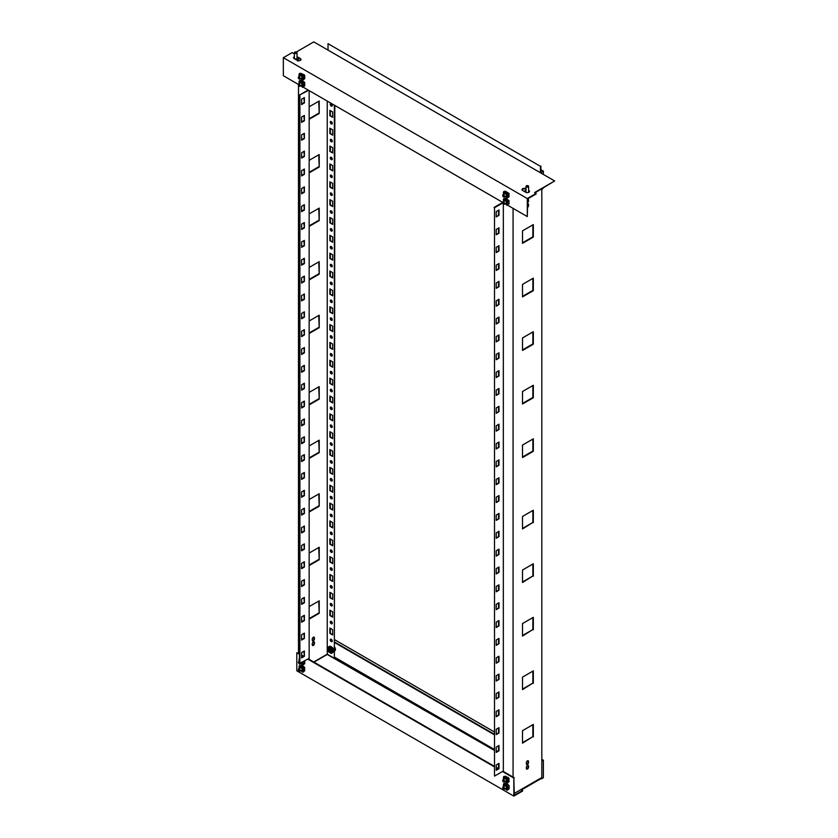 <?xml version="1.0" encoding="UTF-8"?>
<svg xmlns="http://www.w3.org/2000/svg" width="838" height="838" viewBox="0 0 838 838"><rect width="100%" height="100%" fill="white"/><g stroke="black" fill="none" stroke-linecap="round" stroke-linejoin="round"><path stroke-width="1.26" d="M298.894 85.916A1.089 0.629 -120 0 0 299.114 84.292A1.089 0.629 -120 0 0 298.894 85.916M298.349 84.659A1.309 0.754 60 0 1 298.338 84.565A1.309 0.754 60 0 1 298.611 83.968A1.309 0.754 60 0 1 299.92 84.722A1.309 0.754 60 0 1 299.92 86.23A1.309 0.754 60 0 1 299.271 86.167A1.309 0.754 60 0 1 299.187 86.115M298.611 83.968L300.475 82.889A1.309 0.754 60 0 1 301.02 82.899M302.047 84.68A1.309 0.754 60 0 1 301.785 85.162L299.92 86.23M303.052 82.648L302.748 83.182L301.816 82.648L303.911 82.155L302.748 83.308M304.142 82.91L300.737 80.595M304.372 102.948L301.586 104.561L301.586 99.198L304.372 97.596L304.372 102.948L303.901 97.857M301.586 104.017L303.901 102.686M304.372 120.798L301.586 122.411L301.586 117.048L304.372 115.445L304.372 120.798L303.901 115.717M301.586 121.877L303.901 120.536M304.372 138.647L301.586 140.26L301.586 134.908L304.372 133.294L304.372 138.647L303.901 133.567M301.586 139.726L303.901 138.385M304.372 156.507L301.586 158.11L301.586 152.757L304.372 151.144L304.372 156.507L303.901 151.416M301.586 157.575L303.901 156.235M304.372 174.356L301.586 175.959L301.586 170.606L304.372 168.993L304.372 174.356L303.901 169.266M301.586 175.425L303.901 174.084M304.372 192.206L301.586 193.808L301.586 188.456L304.372 186.853L304.372 192.206L303.901 187.115M301.586 193.274L303.901 191.933M304.372 210.055L301.586 211.658L301.586 206.305L304.372 204.702L304.372 210.055L303.901 204.964M301.586 211.124L303.901 209.783M304.372 227.905L301.586 229.518L301.586 224.155L304.372 222.552L304.372 227.905L303.901 222.814M301.586 228.973L303.901 227.643M304.372 245.754L301.586 247.367L301.586 242.004L304.372 240.401L304.372 245.754L303.901 240.674M301.586 246.833L303.901 245.492M304.372 263.603L301.586 265.217L301.586 259.864L304.372 258.251L304.372 263.603L303.901 258.523M301.586 264.682L303.901 263.342M304.372 281.463L301.586 283.066L301.586 277.713L304.372 276.1L304.372 281.463L303.901 276.372M301.586 282.532L303.901 281.191M304.372 299.313L301.586 300.915L301.586 295.563L304.372 293.96L304.372 299.313L303.901 294.222M301.586 300.381L303.901 299.04M304.372 317.162L301.586 318.765L301.586 313.412L304.372 311.809L304.372 317.162L303.901 312.071M301.586 318.231L303.901 316.89M304.372 335.011L301.586 336.614L301.586 331.261L304.372 329.659L304.372 335.011L303.901 329.921M301.586 336.08L303.901 334.739M304.372 352.861L301.586 354.474L301.586 349.111L304.372 347.508L304.372 352.861L303.901 347.78M301.586 353.929L303.901 352.599M304.372 370.71L301.586 372.323L301.586 366.96L304.372 365.358L304.372 370.71L303.901 365.63M301.586 371.789L303.901 370.448M304.372 656.332L301.586 657.935L301.586 652.582L304.372 650.969L304.372 656.332L303.901 651.241M301.586 657.401L303.901 656.06M304.372 638.483L301.586 640.085L301.586 634.733L304.372 633.119L304.372 638.483L303.901 633.392M301.586 639.551L303.901 638.21M304.372 620.623L301.586 622.236L301.586 616.883L304.372 615.27L304.372 620.623L303.901 615.542M301.586 621.702L303.901 620.361M304.372 602.773L301.586 604.387L301.586 599.023L304.372 597.421L304.372 602.773L303.901 597.693M301.586 603.842L303.901 602.512M304.372 584.924L301.586 586.527L301.586 581.174L304.372 579.571L304.372 584.924L303.901 579.833M301.586 585.992L303.901 584.662M304.372 567.075L301.586 568.677L301.586 563.325L304.372 561.722L304.372 567.075L303.901 561.984M301.586 568.143L303.901 566.802M304.372 549.225L301.586 550.828L301.586 545.475L304.372 543.872L304.372 549.225L303.901 544.134M301.586 550.294L303.901 548.953M304.372 531.376L301.586 532.978L301.586 527.626L304.372 526.013L304.372 531.376L303.901 526.285M301.586 532.444L303.901 531.103M304.372 513.526L301.586 515.129L301.586 509.776L304.372 508.163L304.372 513.526L303.901 508.436M301.586 514.595L303.901 513.254M304.372 495.667L301.586 497.28L301.586 491.916L304.372 490.314L304.372 495.667L303.901 490.586M301.586 496.745L303.901 495.405M304.372 477.817L301.586 479.43L301.586 474.067L304.372 472.464L304.372 477.817L303.901 472.737M301.586 478.886L303.901 477.555M304.372 459.968L301.586 461.57L301.586 456.218L304.372 454.615L304.372 459.968L303.901 454.877M301.586 461.036L303.901 459.706M304.372 442.118L301.586 443.721L301.586 438.368L304.372 436.766L304.372 442.118L303.901 437.027M301.586 443.187L303.901 441.846M304.372 424.269L301.586 425.872L301.586 420.519L304.372 418.916L304.372 424.269L303.901 419.178M301.586 425.337L303.901 423.997M304.372 406.42L301.586 408.022L301.586 402.669L304.372 401.056L304.372 406.42L303.901 401.329M301.586 407.488L303.901 406.147M304.372 388.56L301.586 390.173L301.586 384.82L304.372 383.207L304.372 388.56L303.901 383.479M301.586 389.639L303.901 388.298M308.625 90.315L299.417 95.092L299.417 663.466L309.159 658.385L309.159 90.63M299.889 95.364L299.889 663.738M308.154 90.054L299.417 95.092M309.159 119.279L319.215 113.486L319.215 100.989L309.159 106.793M319.215 113.486L318.744 101.251M309.159 118.745L318.744 113.214M309.159 172.838L319.215 167.034L319.215 154.538L309.159 160.341M319.215 167.034L318.744 154.81M309.159 172.303L318.744 166.762M309.159 226.386L319.215 220.583L319.215 208.096L309.159 213.889M319.215 220.583L318.744 208.358M309.159 225.851L318.744 220.321M309.159 279.944L319.215 274.141L319.215 261.645L309.159 267.448M319.215 274.141L318.744 261.917M309.159 279.41L318.744 273.869M309.159 333.493L319.215 327.689L319.215 315.193L309.159 320.996M319.215 327.689L318.744 315.465M309.159 332.958L318.744 327.428M309.159 619.114L319.215 613.311L318.744 601.076M309.159 618.57L318.744 613.039M319.215 613.311L319.215 600.815L309.159 606.618M309.159 565.556L319.215 559.753L318.744 547.528M309.159 565.022L318.744 559.491M319.215 559.753L319.215 547.256L309.159 553.059M309.159 512.008L319.215 506.204L318.744 493.98M309.159 511.473L318.744 505.932M319.215 506.204L319.215 493.708L309.159 499.511M309.159 458.449L319.215 452.646L318.744 440.421M309.159 457.915L318.744 452.384M319.215 452.646L319.215 440.149L309.159 445.952M309.159 404.901L319.215 399.098L318.744 386.873M309.159 404.366L318.744 398.825M319.215 399.098L319.215 386.601L309.159 392.404M314.418 638.923A1.529 0.88 -60 0 1 313.747 640.462A1.529 0.88 -60 0 1 312.574 640.871A1.529 0.88 -60 0 1 312.249 640.169L312.249 639.101A1.529 0.88 -60 0 1 312.92 637.561A1.529 0.88 -60 0 1 314.103 637.152A1.529 0.88 -60 0 1 314.418 637.854L314.418 638.923L313.957 638.661A1.529 0.88 -60 0 1 312.375 640.682M313.831 637.079A1.529 0.88 -60 0 1 313.957 637.582L313.957 638.661M314.418 643.563A1.529 0.88 -60 0 1 313.747 645.103A1.529 0.88 -60 0 1 312.574 645.511A1.529 0.88 -60 0 1 312.249 644.82L312.249 643.741A1.529 0.88 -60 0 1 312.92 642.201A1.529 0.88 -60 0 1 314.103 641.793A1.529 0.88 -60 0 1 314.418 642.495L314.418 643.563L313.957 643.301A1.529 0.88 -60 0 1 312.375 645.323M313.831 641.719A1.529 0.88 -60 0 1 313.957 642.222L313.957 643.301M330.832 103.619A1.425 0.817 -120 0 0 331.02 105.054A1.425 0.817 -120 0 0 332.173 105.944M331.272 103.755A1.425 0.817 -120 0 0 330.56 103.682A1.425 0.817 -120 0 0 330.56 105.326A1.425 0.817 -120 0 0 331.984 106.143A1.425 0.817 -120 0 0 332.194 105.001A1.425 0.817 -120 0 0 331.272 103.755M329.879 133.567L332.665 135.169L332.665 129.817L329.879 128.214L329.879 133.567L332.665 134.635M330.34 128.476L330.34 133.294M330.832 139.318A1.425 0.817 -120 0 0 331.02 140.763A1.425 0.817 -120 0 0 332.173 141.643M331.272 139.454A1.425 0.817 -120 0 0 330.56 139.38A1.425 0.817 -120 0 0 330.56 141.025A1.425 0.817 -120 0 0 331.984 141.842A1.425 0.817 -120 0 0 332.194 140.711A1.425 0.817 -120 0 0 331.272 139.454M329.879 169.266L332.665 170.868L332.665 165.515L329.879 163.913L329.879 169.266L332.665 170.334M330.34 164.175L330.34 169.004M330.832 175.016A1.425 0.817 -120 0 0 331.02 176.462A1.425 0.817 -120 0 0 332.173 177.342M331.272 175.152A1.425 0.817 -120 0 0 330.56 175.09A1.425 0.817 -120 0 0 330.56 176.724A1.425 0.817 -120 0 0 331.984 177.551A1.425 0.817 -120 0 0 332.194 176.409A1.425 0.817 -120 0 0 331.272 175.152M329.879 204.964L332.665 206.577L332.665 201.214L329.879 199.612L329.879 204.964L332.665 206.043M330.34 199.884L330.34 204.702M330.832 210.726A1.425 0.817 -120 0 0 331.02 212.161A1.425 0.817 -120 0 0 332.173 213.051M331.272 210.862A1.425 0.817 -120 0 0 330.56 210.788A1.425 0.817 -120 0 0 330.56 212.433A1.425 0.817 -120 0 0 331.984 213.25A1.425 0.817 -120 0 0 332.194 212.108A1.425 0.817 -120 0 0 331.272 210.862M329.879 240.674L332.665 242.276L332.665 236.924L329.879 235.31L329.879 240.674L332.665 241.742M330.34 235.583L330.34 240.401M330.832 246.424A1.425 0.817 -120 0 0 331.02 247.859A1.425 0.817 -120 0 0 332.173 248.75M331.272 246.561A1.425 0.817 -120 0 0 330.56 246.487A1.425 0.817 -120 0 0 330.56 248.132A1.425 0.817 -120 0 0 331.984 248.949A1.425 0.817 -120 0 0 332.194 247.818A1.425 0.817 -120 0 0 331.272 246.561M329.879 276.372L332.665 277.975L332.665 272.622L329.879 271.02L329.879 276.372L332.665 277.441M330.34 271.282L330.34 276.1M330.832 282.123A1.425 0.817 -120 0 0 331.02 283.569A1.425 0.817 -120 0 0 332.173 284.449M331.272 282.259A1.425 0.817 -120 0 0 330.56 282.197A1.425 0.817 -120 0 0 330.56 283.831A1.425 0.817 -120 0 0 331.984 284.658A1.425 0.817 -120 0 0 332.194 283.516A1.425 0.817 -120 0 0 331.272 282.259M329.879 312.071L332.665 313.684L332.665 308.321L329.879 306.718L329.879 312.071L332.665 313.14M330.34 306.991L330.34 311.809M330.832 317.832A1.425 0.817 -120 0 0 331.02 319.268A1.425 0.817 -120 0 0 332.173 320.158M331.272 317.969A1.425 0.817 -120 0 0 330.56 317.895A1.425 0.817 -120 0 0 330.56 319.54A1.425 0.817 -120 0 0 331.984 320.357A1.425 0.817 -120 0 0 332.194 319.215A1.425 0.817 -120 0 0 331.272 317.969M329.879 347.78L332.665 349.383L332.665 344.03L329.879 342.417L329.879 347.78L332.665 348.849M330.34 342.69L330.34 347.508M329.879 633.392L332.665 634.995L332.665 629.642L329.879 628.039L329.879 633.392L332.665 634.46M330.34 628.301L330.34 633.119M330.832 621.293A1.425 0.817 -120 0 0 331.733 623.482A1.425 0.817 -120 0 0 332.173 623.619M331.272 621.429A1.425 0.817 -120 0 0 330.56 621.356A1.425 0.817 -120 0 0 330.56 623.001A1.425 0.817 -120 0 0 331.984 623.818A1.425 0.817 -120 0 0 332.194 622.686A1.425 0.817 -120 0 0 331.272 621.429M329.879 597.693L332.665 599.296L332.665 593.943L329.879 592.33L329.879 597.693L332.665 598.761M330.34 592.602L330.34 597.421M330.832 585.594A1.425 0.817 -120 0 0 331.733 587.784A1.425 0.817 -120 0 0 332.173 587.92M331.272 585.731A1.425 0.817 -120 0 0 330.56 585.657A1.425 0.817 -120 0 0 330.56 587.302A1.425 0.817 -120 0 0 331.984 588.119A1.425 0.817 -120 0 0 332.194 586.977A1.425 0.817 -120 0 0 331.272 585.731M329.879 561.984L332.665 563.597L332.665 558.234L329.879 556.631L329.879 561.984L332.665 563.063M330.34 556.903L330.34 561.722M330.832 549.885A1.425 0.817 -120 0 0 331.733 552.085A1.425 0.817 -120 0 0 332.173 552.221M331.272 550.032A1.425 0.817 -120 0 0 330.56 549.958A1.425 0.817 -120 0 0 330.56 551.593A1.425 0.817 -120 0 0 331.984 552.42A1.425 0.817 -120 0 0 332.194 551.278A1.425 0.817 -120 0 0 331.272 550.032M329.879 526.285L332.665 527.888L332.665 522.535L329.879 520.932L329.879 526.285L332.665 527.353M330.34 521.194L330.34 526.013M330.832 514.186A1.425 0.817 -120 0 0 331.733 516.376A1.425 0.817 -120 0 0 332.173 516.512M331.272 514.323A1.425 0.817 -120 0 0 330.56 514.26A1.425 0.817 -120 0 0 330.56 515.894A1.425 0.817 -120 0 0 331.984 516.711A1.425 0.817 -120 0 0 332.194 515.58A1.425 0.817 -120 0 0 331.272 514.323M329.879 490.586L332.665 492.189L332.665 486.836L329.879 485.223L329.879 490.586L332.665 491.655M330.34 485.495L330.34 490.314M330.832 478.488A1.425 0.817 -120 0 0 331.733 480.677A1.425 0.817 -120 0 0 332.173 480.813M331.272 478.624A1.425 0.817 -120 0 0 330.56 478.55A1.425 0.817 -120 0 0 330.56 480.195A1.425 0.817 -120 0 0 331.984 481.012A1.425 0.817 -120 0 0 332.194 479.87A1.425 0.817 -120 0 0 331.272 478.624M329.879 454.877L332.665 456.49L332.665 451.137L329.879 449.524L329.879 454.877L332.665 455.956M330.34 449.797L330.34 454.615M330.832 442.789A1.425 0.817 -120 0 0 331.733 444.978A1.425 0.817 -120 0 0 332.173 445.114M331.272 442.925A1.425 0.817 -120 0 0 330.56 442.852A1.425 0.817 -120 0 0 330.56 444.496A1.425 0.817 -120 0 0 331.984 445.313A1.425 0.817 -120 0 0 332.194 444.171A1.425 0.817 -120 0 0 331.272 442.925M329.879 419.178L332.665 420.791L332.665 415.428L329.879 413.825L329.879 419.178L332.665 420.247M330.34 414.087L330.34 418.916M330.832 407.079A1.425 0.817 -120 0 0 331.733 409.269A1.425 0.817 -120 0 0 332.173 409.405M331.272 407.216A1.425 0.817 -120 0 0 330.56 407.153A1.425 0.817 -120 0 0 330.56 408.787A1.425 0.817 -120 0 0 331.984 409.614A1.425 0.817 -120 0 0 332.194 408.473A1.425 0.817 -120 0 0 331.272 407.216M329.879 383.479L332.665 385.082L332.665 379.729L329.879 378.127L329.879 383.479L332.665 384.548M330.34 378.388L330.34 383.207M330.832 371.381A1.425 0.817 -120 0 0 331.733 373.57A1.425 0.817 -120 0 0 332.173 373.706M331.272 371.517A1.425 0.817 -120 0 0 330.56 371.444A1.425 0.817 -120 0 0 330.56 373.088A1.425 0.817 -120 0 0 331.984 373.905A1.425 0.817 -120 0 0 332.194 372.774A1.425 0.817 -120 0 0 331.272 371.517M329.879 365.63L332.665 367.233L332.665 361.88L329.879 360.267L329.879 365.63L332.665 366.698M330.34 360.539L330.34 365.358M330.832 389.23A1.425 0.817 -120 0 0 331.733 391.419A1.425 0.817 -120 0 0 332.173 391.556M331.272 389.366A1.425 0.817 -120 0 0 330.56 389.293A1.425 0.817 -120 0 0 330.56 390.937A1.425 0.817 -120 0 0 331.984 391.755A1.425 0.817 -120 0 0 332.194 390.623A1.425 0.817 -120 0 0 331.272 389.366M329.879 401.329L332.665 402.931L332.665 397.579L329.879 395.976L329.879 401.329L332.665 402.397M330.34 396.238L330.34 401.056M330.832 424.929A1.425 0.817 -120 0 0 331.733 427.118A1.425 0.817 -120 0 0 332.173 427.265M331.272 425.065A1.425 0.817 -120 0 0 330.56 425.002A1.425 0.817 -120 0 0 330.56 426.636A1.425 0.817 -120 0 0 331.984 427.464A1.425 0.817 -120 0 0 332.194 426.322A1.425 0.817 -120 0 0 331.272 425.065M329.879 437.027L332.665 438.641L332.665 433.277L329.879 431.675L329.879 437.027L332.665 438.106M330.34 431.947L330.34 436.766M330.832 460.638A1.425 0.817 -120 0 0 331.733 462.827A1.425 0.817 -120 0 0 332.173 462.964M331.272 460.774A1.425 0.817 -120 0 0 330.56 460.701A1.425 0.817 -120 0 0 330.56 462.346A1.425 0.817 -120 0 0 331.984 463.163A1.425 0.817 -120 0 0 332.194 462.021A1.425 0.817 -120 0 0 331.272 460.774M329.879 472.737L332.665 474.339L332.665 468.987L329.879 467.374L329.879 472.737L332.665 473.805M330.34 467.646L330.34 472.464M330.832 496.337A1.425 0.817 -120 0 0 331.733 498.526A1.425 0.817 -120 0 0 332.173 498.662M331.272 496.473A1.425 0.817 -120 0 0 330.56 496.4A1.425 0.817 -120 0 0 330.56 498.044A1.425 0.817 -120 0 0 331.984 498.861A1.425 0.817 -120 0 0 332.194 497.73A1.425 0.817 -120 0 0 331.272 496.473M329.879 508.436L332.665 510.038L332.665 504.686L329.879 503.083L329.879 508.436L332.665 509.504M330.34 503.345L330.34 508.163M330.832 532.036A1.425 0.817 -120 0 0 331.733 534.225A1.425 0.817 -120 0 0 332.173 534.361M331.272 532.172A1.425 0.817 -120 0 0 330.56 532.109A1.425 0.817 -120 0 0 330.56 533.743A1.425 0.817 -120 0 0 331.984 534.571A1.425 0.817 -120 0 0 332.194 533.429A1.425 0.817 -120 0 0 331.272 532.172M329.879 544.134L332.665 545.748L332.665 540.384L329.879 538.782L329.879 544.134L332.665 545.203M330.34 539.044L330.34 543.872M330.832 567.745A1.425 0.817 -120 0 0 331.733 569.934A1.425 0.817 -120 0 0 332.173 570.07M331.272 567.881A1.425 0.817 -120 0 0 330.56 567.808A1.425 0.817 -120 0 0 330.56 569.452A1.425 0.817 -120 0 0 331.984 570.269A1.425 0.817 -120 0 0 332.194 569.128A1.425 0.817 -120 0 0 331.272 567.881M329.879 579.833L332.665 581.446L332.665 576.094L329.879 574.48L329.879 579.833L332.665 580.912M330.34 574.753L330.34 579.571M330.832 603.444A1.425 0.817 -120 0 0 331.733 605.633A1.425 0.817 -120 0 0 332.173 605.769M331.272 603.58A1.425 0.817 -120 0 0 330.56 603.507A1.425 0.817 -120 0 0 330.56 605.151A1.425 0.817 -120 0 0 331.984 605.968A1.425 0.817 -120 0 0 332.194 604.837A1.425 0.817 -120 0 0 331.272 603.58M329.879 615.542L332.665 617.145L332.665 611.792L329.879 610.19L329.879 615.542L332.665 616.611M330.34 610.452L330.34 615.27M331.272 639.279A1.425 0.817 -120 0 0 330.56 639.216A1.425 0.817 -120 0 0 330.56 640.85A1.425 0.817 -120 0 0 331.984 641.678A1.425 0.817 -120 0 0 332.194 640.536A1.425 0.817 -120 0 0 331.272 639.279M330.832 639.143A1.425 0.817 -120 0 0 330.738 639.782A1.425 0.817 -120 0 0 330.937 640.431A1.425 0.817 -120 0 0 332.173 641.468M330.832 335.682A1.425 0.817 -120 0 0 331.02 337.117A1.425 0.817 -120 0 0 332.173 338.007M331.272 335.818A1.425 0.817 -120 0 0 330.56 335.745A1.425 0.817 -120 0 0 330.56 337.389A1.425 0.817 -120 0 0 331.984 338.206A1.425 0.817 -120 0 0 332.194 337.065A1.425 0.817 -120 0 0 331.272 335.818M329.879 329.921L332.665 331.534L332.665 326.181L329.879 324.568L329.879 329.921L332.665 331M330.34 324.84L330.34 329.659M330.832 299.973A1.425 0.817 -120 0 0 331.02 301.418A1.425 0.817 -120 0 0 332.173 302.309M331.272 300.109A1.425 0.817 -120 0 0 330.56 300.046A1.425 0.817 -120 0 0 330.56 301.68A1.425 0.817 -120 0 0 331.984 302.508A1.425 0.817 -120 0 0 332.194 301.366A1.425 0.817 -120 0 0 331.272 300.109M329.879 294.222L332.665 295.824L332.665 290.472L329.879 288.869L329.879 294.222L332.665 295.29M330.34 289.131L330.34 293.96M330.832 264.274A1.425 0.817 -120 0 0 331.02 265.719A1.425 0.817 -120 0 0 332.173 266.599M331.272 264.41A1.425 0.817 -120 0 0 330.56 264.337A1.425 0.817 -120 0 0 330.56 265.981A1.425 0.817 -120 0 0 331.984 266.798A1.425 0.817 -120 0 0 332.194 265.667A1.425 0.817 -120 0 0 331.272 264.41M329.879 258.523L332.665 260.126L332.665 254.773L329.879 253.17L329.879 258.523L332.665 259.591M330.34 253.432L330.34 258.251M330.832 228.575A1.425 0.817 -120 0 0 331.02 230.01A1.425 0.817 -120 0 0 332.173 230.9M331.272 228.711A1.425 0.817 -120 0 0 330.56 228.638A1.425 0.817 -120 0 0 330.56 230.282A1.425 0.817 -120 0 0 331.984 231.099A1.425 0.817 -120 0 0 332.194 229.958A1.425 0.817 -120 0 0 331.272 228.711M329.879 222.824L332.665 224.427L332.665 219.074L329.879 217.461L329.879 222.824L332.665 223.893M330.34 217.733L330.34 222.552M330.832 192.876A1.425 0.817 -120 0 0 331.02 194.311A1.425 0.817 -120 0 0 332.173 195.202M331.272 193.012A1.425 0.817 -120 0 0 330.56 192.939A1.425 0.817 -120 0 0 330.56 194.584A1.425 0.817 -120 0 0 331.984 195.401A1.425 0.817 -120 0 0 332.194 194.259A1.425 0.817 -120 0 0 331.272 193.012M329.879 187.115L332.665 188.728L332.665 183.365L329.879 181.762L329.879 187.115L332.665 188.183M330.34 182.035L330.34 186.853M330.832 157.167A1.425 0.817 -120 0 0 331.02 158.612A1.425 0.817 -120 0 0 332.173 159.492M331.272 157.303A1.425 0.817 -120 0 0 330.56 157.24A1.425 0.817 -120 0 0 330.56 158.874A1.425 0.817 -120 0 0 331.984 159.702A1.425 0.817 -120 0 0 332.194 158.56A1.425 0.817 -120 0 0 331.272 157.303M329.879 151.416L332.665 153.019L332.665 147.666L329.879 146.063L329.879 151.416L332.665 152.485M330.34 146.325L330.34 151.144M330.832 121.468A1.425 0.817 -120 0 0 331.02 122.903A1.425 0.817 -120 0 0 332.173 123.794M331.272 121.604A1.425 0.817 -120 0 0 330.56 121.531A1.425 0.817 -120 0 0 330.56 123.176A1.425 0.817 -120 0 0 331.984 123.993A1.425 0.817 -120 0 0 332.194 122.861A1.425 0.817 -120 0 0 331.272 121.604M329.879 115.717L332.665 117.32L332.665 111.967L329.879 110.354L329.879 115.717L332.665 116.786M330.34 110.626L330.34 115.445M330.832 353.531A1.425 0.817 -120 0 0 331.733 355.721A1.425 0.817 -120 0 0 332.173 355.857M331.272 353.667A1.425 0.817 -120 0 0 330.56 353.594A1.425 0.817 -120 0 0 330.56 355.239A1.425 0.817 -120 0 0 331.984 356.056A1.425 0.817 -120 0 0 332.194 354.914A1.425 0.817 -120 0 0 331.272 353.667M332.414 647.9A1.969 1.131 60 0 1 332.665 648.12L329.879 646.15M334.362 105.179L334.362 658.291L334.823 105.452M332.665 648.12A1.969 1.131 60 0 1 333.126 648.706L333.126 652.174L332.508 651.87L333.126 652.174M334.362 658.291L327.249 654.185L313.726 661.999M304.079 666.943A1.309 0.754 -120 0 0 302.937 666.44L302.864 666.482M299.417 653.745L298.496 653.2L298.496 85.371M303.67 656.196L301.586 654.991M502.884 787.249A1.089 0.629 -120 0 0 503.481 789.05A1.089 0.629 -120 0 0 502.884 787.249M503.261 781.739A1.089 0.629 -120 0 0 503.481 780.126A1.089 0.629 -120 0 0 503.261 781.739M502.884 195.128A1.089 0.629 -120 0 0 503.481 196.93A1.089 0.629 -120 0 0 502.884 195.128M503.261 203.906A1.089 0.629 -120 0 0 503.481 202.293A1.089 0.629 -120 0 0 503.261 203.906M502.716 787.626A1.309 0.754 60 0 1 502.716 787.531A1.309 0.754 60 0 1 502.915 786.976A1.309 0.754 60 0 1 502.989 786.934A1.309 0.754 60 0 1 504.298 787.689A1.309 0.754 60 0 1 504.298 789.207A1.309 0.754 60 0 1 503.638 789.134A1.309 0.754 60 0 1 503.554 789.092M502.716 780.482A1.309 0.754 60 0 1 502.716 780.388A1.309 0.754 60 0 1 502.989 779.79A1.309 0.754 60 0 1 504.298 780.545A1.309 0.754 60 0 1 504.298 782.064A1.309 0.754 60 0 1 503.638 782.001A1.309 0.754 60 0 1 503.554 781.948M502.716 195.516A1.309 0.754 60 0 1 502.716 195.411A1.309 0.754 60 0 1 502.915 194.856A1.309 0.754 60 0 1 502.989 194.814A1.309 0.754 60 0 1 504.298 195.568A1.309 0.754 60 0 1 504.298 197.087A1.309 0.754 60 0 1 503.638 197.024A1.309 0.754 60 0 1 503.554 196.972M502.716 202.649A1.309 0.754 60 0 1 502.716 202.555A1.309 0.754 60 0 1 502.989 201.958A1.309 0.754 60 0 1 504.298 202.712A1.309 0.754 60 0 1 504.298 204.231A1.309 0.754 60 0 1 503.638 204.158A1.309 0.754 60 0 1 503.554 204.116M504.78 785.897A1.309 0.754 60 0 1 504.843 785.855A1.309 0.754 60 0 1 505.387 785.866M506.424 787.657A1.309 0.754 60 0 1 506.152 788.129L504.298 789.207M502.989 779.79L504.843 778.712A1.309 0.754 60 0 1 505.387 778.722M506.424 780.513A1.309 0.754 60 0 1 506.152 780.985L504.298 782.064M504.78 193.788A1.309 0.754 60 0 1 504.843 193.746A1.309 0.754 60 0 1 505.387 193.746M506.424 195.537A1.309 0.754 60 0 1 506.152 196.008L504.298 197.087M502.989 201.958L504.843 200.879A1.309 0.754 60 0 1 505.387 200.89M506.424 202.681A1.309 0.754 60 0 1 506.152 203.152L504.298 204.231M507.43 785.615L507.116 786.149L506.194 785.615L508.278 785.122L507.126 786.274M507.43 778.471L507.116 779.005L506.194 778.471L508.278 777.978L507.126 779.13M507.43 193.494L507.116 194.028L506.194 193.494L508.278 193.002L507.126 194.154M507.43 200.638L507.116 201.172L506.194 200.638L508.278 200.146L507.126 201.298M329.554 650.665A1.089 0.629 -120 0 0 328.119 650.298A1.089 0.629 -120 0 0 329.564 651.566A1.089 0.629 -120 0 0 329.554 650.665M506.005 783.771L508.31 785.091L505.105 783.561M506.005 776.627L508.31 777.957L505.105 776.417M506.005 191.651L508.31 192.981L505.105 191.441M506.005 198.795L508.31 200.125L505.105 198.585M295.605 51.893A1.089 0.629 0 0 0 294.934 52.972A1.089 0.629 0 0 0 296.484 52.071A1.089 0.629 0 0 0 295.605 51.893M527.175 185.596A1.089 0.629 0 0 0 526.515 186.665A1.089 0.629 0 0 0 528.066 185.774A1.089 0.629 0 0 0 527.175 185.596M328.119 650.215A1.309 0.754 60 0 1 328.119 650.12A1.309 0.754 60 0 1 328.391 649.513A1.309 0.754 60 0 1 329.041 649.586A1.309 0.754 60 0 1 329.837 650.56A1.309 0.754 60 0 1 329.701 651.786A1.309 0.754 60 0 1 329.041 651.723A1.309 0.754 60 0 1 328.957 651.671M508.519 785.876L508.278 785.122M508.519 778.732L505.408 776.281M508.278 777.978L508.551 778.722M508.519 193.767L508.278 193.002M508.519 200.9L508.278 200.146M298.223 59.603L297.71 61.069M296.558 52.124A1.309 0.754 180 0 1 296.642 52.166A1.309 0.754 180 0 1 297.029 52.7A1.309 0.754 180 0 1 295.709 53.454A1.309 0.754 180 0 1 294.4 52.7A1.309 0.754 180 0 1 294.787 52.166A1.309 0.754 180 0 1 294.871 52.124M528.139 185.816A1.309 0.754 180 0 1 528.223 185.868A1.309 0.754 180 0 1 528.6 186.403A1.309 0.754 180 0 1 527.291 187.157A1.309 0.754 180 0 1 525.981 186.403A1.309 0.754 180 0 1 526.369 185.868A1.309 0.754 180 0 1 526.453 185.816M328.706 649.46A1.309 0.754 60 0 1 328.915 649.209A1.309 0.754 60 0 1 329.564 649.282A1.309 0.754 60 0 1 330.423 650.435A1.309 0.754 60 0 1 330.224 651.482A1.309 0.754 60 0 1 329.91 651.545M505.597 788.453A1.529 0.88 -120 0 0 506.11 788.411A1.529 0.88 -120 0 0 506.424 787.71A1.529 0.88 -120 0 0 505.335 785.835A1.529 0.88 -120 0 0 504.57 785.761A1.529 0.88 -120 0 0 504.287 786.18M506.194 785.615L504.486 784.986L505.419 783.74L503.868 783.561L505.419 783.74M507.116 786.149L508.048 785.258L506.498 785.08M506.194 789.543L505.262 788.642M504.801 784.096L504.486 784.986M506.194 785.793L504.644 784.902M505.597 781.309A1.529 0.88 -120 0 0 506.11 781.267A1.529 0.88 -120 0 0 506.424 780.566A1.529 0.88 -120 0 0 505.335 778.691A1.529 0.88 -120 0 0 504.57 778.617A1.529 0.88 -120 0 0 504.287 779.036M506.194 778.471L504.486 777.853L505.419 776.596L503.868 776.417L505.419 776.596M507.116 779.005L508.048 778.114L506.498 777.936M506.194 782.399L505.262 781.508M504.801 776.952L504.486 777.853M506.194 778.649L504.644 777.758M301.23 670.452A1.529 0.88 -120 0 0 301.732 670.421A1.529 0.88 -120 0 0 302.047 669.719A1.529 0.88 -120 0 0 300.968 667.844A1.529 0.88 -120 0 0 300.203 667.771A1.529 0.88 -120 0 0 299.92 668.179M301.816 667.624L302.13 667.079L303.052 667.624L302.748 668.158L300.119 666.996L301.041 665.749L299.501 665.571L301.041 665.749M303.052 667.624L303.67 667.258L302.13 667.079M301.816 671.542L300.884 670.651M300.423 666.105L300.119 666.996M301.816 667.802L300.276 666.901M301.23 663.319A1.529 0.88 -120 0 0 301.732 663.277A1.529 0.88 -120 0 0 302.047 662.575A1.529 0.88 -120 0 0 302.047 662.491M301.816 664.408L300.884 663.507M301.23 78.343A1.529 0.88 -120 0 0 301.732 78.301A1.529 0.88 -120 0 0 302.047 77.599A1.529 0.88 -120 0 0 300.968 75.724A1.529 0.88 -120 0 0 300.203 75.65A1.529 0.88 -120 0 0 299.92 76.069M301.816 75.504L302.13 74.97L303.052 75.504L302.748 76.038L300.119 74.875L301.041 73.629L299.501 73.451L301.041 73.629M303.052 75.504L303.67 75.148L302.13 74.97M301.816 79.432L300.884 78.542M300.423 73.985L300.119 74.875M301.816 75.682L300.276 74.792M301.23 85.476A1.529 0.88 -120 0 0 301.732 85.445A1.529 0.88 -120 0 0 302.047 84.743A1.529 0.88 -120 0 0 300.968 82.868A1.529 0.88 -120 0 0 300.203 82.794A1.529 0.88 -120 0 0 299.92 83.213M301.816 82.648L300.119 82.019L301.041 80.773L299.501 80.595L301.041 80.773M302.906 83.266L303.67 82.292L302.13 82.114M301.816 86.576L300.884 85.675M300.423 81.129L300.119 82.019M301.816 82.826L300.276 81.935M505.597 196.333A1.529 0.88 -120 0 0 506.11 196.291A1.529 0.88 -120 0 0 506.424 195.6A1.529 0.88 -120 0 0 505.335 193.725A1.529 0.88 -120 0 0 504.57 193.641A1.529 0.88 -120 0 0 504.287 194.06M506.194 193.494L504.486 192.876L505.419 191.619L503.868 191.441L505.419 191.619M507.116 194.028L508.048 193.138L506.498 192.96M506.194 197.422L505.262 196.532M504.801 191.975L504.486 192.876M506.194 193.672L504.644 192.782M505.597 203.477A1.529 0.88 -120 0 0 506.11 203.435A1.529 0.88 -120 0 0 506.424 202.733A1.529 0.88 -120 0 0 505.335 200.858A1.529 0.88 -120 0 0 504.57 200.785A1.529 0.88 -120 0 0 504.287 201.204M506.194 200.638L504.486 200.01L505.419 198.763L503.868 198.585L505.419 198.763M507.116 201.172L508.048 200.282L506.498 200.104M506.194 204.566L505.262 203.676M504.801 199.119L504.486 200.01M506.194 200.816L504.644 199.926M294.4 52.7L294.4 58.231A1.309 0.754 0 0 0 295.845 58.985A1.309 0.754 0 0 0 297.029 58.231L297.029 52.7M527.856 192.614A1.309 0.754 0 0 0 528.6 191.933L528.6 186.403M525.981 186.403L525.981 191.933A1.309 0.754 0 0 0 526.735 192.614M328.119 650.298L328.119 650.12A2.189 1.267 60 0 1 328.475 648.455A2.189 1.267 60 0 1 330.162 649.041A2.189 1.267 60 0 1 331.115 651.241A2.189 1.267 60 0 1 330.664 652.247A2.189 1.267 60 0 1 329.041 651.723L328.884 651.639M328.433 647.198L329.952 646.108L331.659 646.915M330.738 652.194A2.189 1.267 -120 0 0 330.811 652.153A2.189 1.267 -120 0 0 331.272 651.157A2.189 1.267 -120 0 0 330.319 648.947A2.189 1.267 -120 0 0 328.632 648.371A2.189 1.267 -120 0 0 328.559 648.413M332.665 647.764L331.188 648.79L331.576 653.472L327.868 651.336L327.868 647.051M331.733 649.104L331.576 653.472M331.345 653.336L328.412 651.639M331.733 653.116L332.665 652.582M328.412 647.355L331.041 648.874L331.345 648.34L328.716 646.821M332.665 647.585L331.345 648.34M332.508 651.87L332.508 650.791L332.508 651.87M333.126 648.706L332.508 650.791M504.486 784.63L503.439 784.274L503.868 783.561M508.446 784.934A1.309 0.754 -120 0 0 507.315 784.431L507.231 784.473M507.891 789.626L507.273 789.773M508.97 788.652L507.116 789.721L507.21 790.276L508.048 789.721M507.891 782.493L507.273 782.64M508.97 781.508L507.116 782.577L507.21 783.132L508.048 782.577M508.446 777.79A1.309 0.754 -120 0 0 507.315 777.287L507.231 777.339M504.486 777.486L503.439 777.13L503.868 776.417M303.524 671.636L302.906 671.783M304.603 670.651L302.748 671.73L302.832 672.286L303.67 671.73M300.423 665.393L304.215 666.859L302.748 668.158M300.119 666.639L299.061 666.283L299.501 665.571M299.417 659.097L299.417 658.479M303.524 664.492L302.906 664.639M304.603 663.518L302.748 664.586L302.832 665.142L303.67 664.586M300.423 73.273L304.215 74.75L302.748 76.038M300.119 74.519L299.061 74.163L299.501 73.451M303.524 79.516L302.906 79.662M304.603 78.542L302.748 79.61L302.832 80.165L303.67 79.61M300.119 81.663L299.061 81.307L299.501 80.595M303.524 86.66L302.906 86.806M304.603 85.675L302.748 86.754L302.832 87.309L303.67 86.754M302.748 83.182L304.079 82.344M507.891 197.517L507.273 197.663M508.97 196.532L507.116 197.6L507.21 198.156L508.048 197.6M504.486 192.52L503.439 192.153L503.868 191.441M507.891 204.65L507.273 204.797M508.97 203.676L507.116 204.744L507.21 205.3L508.048 204.744M504.486 199.654L503.439 199.297L503.868 198.585M496.222 769.766L498.998 768.697L496.222 770.311L496.222 764.947L498.998 763.345L498.998 768.697M498.537 768.436L498.537 763.607M496.222 751.916L498.998 750.848L496.222 752.451L496.222 747.098L498.998 745.495L498.998 750.848M498.537 750.576L498.537 745.757M496.222 734.067L498.998 732.999L496.222 734.601L496.222 729.249L498.998 727.646L498.998 732.999M498.537 732.726L498.537 727.908M496.222 716.218L498.998 715.149L496.222 716.752L496.222 711.399L498.998 709.786L498.998 715.149M498.537 714.877L498.537 710.058M496.222 698.368L498.998 697.3L496.222 698.902L496.222 693.55L498.998 691.937L498.998 697.3M498.537 697.027L498.537 692.209M496.222 680.519L498.998 679.44L496.222 681.053L496.222 675.7L498.998 674.087L498.998 679.44M498.537 679.178L498.537 674.36M496.222 662.669L498.998 661.591L496.222 663.204L496.222 657.84L498.998 656.238L498.998 661.591M498.537 661.329L498.537 656.51M496.222 644.81L498.998 643.741L496.222 645.344L496.222 639.991L498.998 638.388L498.998 643.741M498.537 643.479L498.537 638.65M496.222 626.96L498.998 625.892L496.222 627.494L496.222 622.142L498.998 620.539L498.998 625.892M498.537 625.619L498.537 620.801M496.222 609.111L498.998 608.042L496.222 609.645L496.222 604.292L498.998 602.69L498.998 608.042M498.537 607.77L498.537 602.951M496.222 591.261L498.998 590.193L496.222 591.796L496.222 586.443L498.998 584.83L498.998 590.193M498.537 589.921L498.537 585.102M496.222 573.412L498.998 572.344L496.222 573.946L496.222 568.593L498.998 566.98L498.998 572.344M498.537 572.071L498.537 567.253M496.222 555.563L498.998 554.484L496.222 556.097L496.222 550.744L498.998 549.131L498.998 554.484M498.537 554.222L498.537 549.403M496.222 537.703L498.998 536.634L496.222 538.247L496.222 532.884L498.998 531.282L498.998 536.634M498.537 536.372L498.537 531.554M496.222 519.853L498.998 518.785L496.222 520.388L496.222 515.035L498.998 513.432L498.998 518.785M498.537 518.523L498.537 513.694M496.222 502.004L498.998 500.935L496.222 502.538L496.222 497.185L498.998 495.583L498.998 500.935M498.537 500.663L498.537 495.845M496.222 211.574L498.998 209.961L498.998 215.324L496.222 216.927L496.222 211.574M496.222 216.393L498.998 215.324M498.537 215.052L498.537 210.233M496.222 229.423L498.998 227.81L498.998 233.174L496.222 234.776L496.222 229.423M496.222 234.242L498.998 233.174M498.537 232.901L498.537 228.083M496.222 247.273L498.998 245.67L498.998 251.023L496.222 252.626L496.222 247.273M496.222 252.091L498.998 251.023M498.537 250.751L498.537 245.932M496.222 265.122L498.998 263.52L498.998 268.872L496.222 270.475L496.222 265.122M496.222 269.941L498.998 268.872M498.537 268.6L498.537 263.781M496.222 282.972L498.998 281.369L498.998 286.722L496.222 288.335L496.222 282.972M496.222 287.79L498.998 286.722M498.537 286.46L498.537 281.631M496.222 300.821L498.998 299.218L498.998 304.571L496.222 306.184L496.222 300.821M496.222 305.65L498.998 304.571M498.537 304.309L498.537 299.491M496.222 318.681L498.998 317.068L498.998 322.421L496.222 324.034L496.222 318.681M496.222 323.499L498.998 322.421M498.537 322.159L498.537 317.34M496.222 336.53L498.998 334.917L498.998 340.28L496.222 341.883L496.222 336.53M496.222 341.349L498.998 340.28M498.537 340.008L498.537 335.19M496.222 354.38L498.998 352.777L498.998 358.13L496.222 359.732L496.222 354.38M496.222 359.198L498.998 358.13M498.537 357.857L498.537 353.039M496.222 372.229L498.998 370.626L498.998 375.979L496.222 377.582L496.222 372.229M496.222 377.048L498.998 375.979M498.537 375.707L498.537 370.888M496.222 390.079L498.998 388.476L498.998 393.829L496.222 395.431L496.222 390.079M496.222 394.897L498.998 393.829M498.537 393.556L498.537 388.738M496.222 407.928L498.998 406.325L498.998 411.678L496.222 413.291L496.222 407.928M496.222 412.746L498.998 411.678M498.537 411.416L498.537 406.598M496.222 425.777L498.998 424.175L498.998 429.527L496.222 431.141L496.222 425.777M496.222 430.606L498.998 429.527M498.537 429.266L498.537 424.447M496.222 443.637L498.998 442.024L498.998 447.377L496.222 448.99L496.222 443.637M496.222 448.456L498.998 447.377M498.537 447.115L498.537 442.296M496.222 461.487L498.998 459.873L498.998 465.237L496.222 466.839L496.222 461.487M496.222 466.305L498.998 465.237M498.537 464.964L498.537 460.146M496.222 479.336L498.998 477.733L498.998 483.086L496.222 484.689L496.222 479.336M496.222 484.155L498.998 483.086M498.537 482.814L498.537 477.995M494.514 207.73L494.514 776.103L494.514 207.73L502.737 202.985M298.757 58.409A3.059 1.77 180 0 1 298.768 58.587A3.059 1.77 180 0 1 297.511 60.022A3.059 1.77 180 0 1 296.956 60.2M300.936 59.749A2.189 1.257 0 0 0 300.35 59.121L298.768 58.22A3.059 1.77 180 0 1 298.768 58.231L297.26 57.34A2.189 1.257 0 0 0 297.029 57.225M294.4 57.225A2.189 1.257 0 0 0 293.572 57.969M298.768 58.587L298.768 58.231A3.059 1.77 180 0 1 296.505 59.938M529.427 191.672A2.189 1.257 0 0 0 528.841 191.043L528.6 190.907M524.337 191.473A3.059 1.77 180 0 1 525.981 190.341M513.066 208.358L513.066 777.088L503.334 771.463L503.334 203.969L503.334 771.023L494.514 776.103M504.801 783.383L506.11 783.603M508.823 785.698L507.273 786.421M507.734 789.721L507.734 786.505L507.116 786.505L507.116 789.721M507.734 786.505L509.106 785.615L508.582 785.206M509.106 781.686L508.582 778.073M509.106 778.471L507.116 779.361L507.116 782.577M507.273 779.277L508.823 778.565L508.446 778.167M504.801 776.239L506.11 776.459M304.728 670.829L304.215 667.216M304.728 667.624L302.748 668.515L302.748 671.73M300.737 665.571L303.911 667.121L302.906 668.431L304.445 667.708L304.079 667.32M304.445 75.598L302.748 76.164M303.366 79.61L303.366 76.394L302.748 76.394L302.748 79.61M303.366 76.394L304.728 75.504L304.215 75.106M301.743 80.637L300.423 80.417M303.366 86.754L303.366 83.538L302.748 83.538L302.748 86.754M303.366 83.538L304.728 82.648L304.215 82.239M509.106 196.71L508.582 193.096M509.106 193.494L507.116 194.385L507.116 197.6M507.273 194.301L508.823 193.588L508.446 193.19M504.801 191.263L506.11 191.493M509.106 203.854L508.582 200.24M509.106 200.638L507.116 201.529L507.116 204.744M507.273 201.445L508.823 200.722L508.446 200.334M504.801 198.407L506.11 198.627M494.053 207.468L502.716 202.461M296.317 51.998L313.8 41.9L327.71 49.934L328.025 49.128M294.4 53.098L293.698 53.506L292.158 52.605L283.349 57.696L527.291 198.543L527.291 216.571L527.751 198.805L536.1 193.987L534.56 192.562L554.651 180.956L328.025 50.112L328.025 43.681L540.437 166.322L540.437 172.743L327.71 49.934M554.651 180.956L535.021 192.824M294.4 56.691A2.189 1.257 0 0 0 293.53 57.696A2.189 1.257 0 0 0 294.169 58.587L297.26 60.378A2.189 1.257 0 0 0 299.637 60.65A2.189 1.257 0 0 0 300.989 59.488A2.189 1.257 0 0 0 300.35 58.587L297.26 56.806A2.189 1.257 0 0 0 297.029 56.691M525.981 188.854L525.751 188.718A2.189 1.257 0 0 0 523.362 188.445A2.189 1.257 0 0 0 522.011 189.618A2.189 1.257 0 0 0 522.65 190.509L525.751 192.29A2.189 1.257 0 0 0 528.129 192.562A2.189 1.257 0 0 0 529.48 191.399A2.189 1.257 0 0 0 528.841 190.509L528.6 190.373M525.981 189.388L525.751 189.262A2.189 1.257 0 0 0 523.582 188.938A2.189 1.257 0 0 0 522.064 189.88M328.025 43.681L540.437 166.322M540.898 172.565L540.898 166.05M304.215 666.859L304.519 667.394M301.638 80.794L304.519 82.417M304.215 81.883L301.041 80.458M304.215 74.75L304.519 75.284M494.053 750.22L327.249 654.457L313.957 662.135M521.571 789.857L541.201 778.512L541.128 777.936M299.417 654.279L296.799 652.76L296.799 670.788L513.841 796.1L522.65 791.009L521.11 789.585L541.201 777.978M541.358 777.8L540.971 778.649M526.484 768.938A1.529 0.88 120 0 0 528.066 766.917L528.066 765.838A1.529 0.88 120 0 0 527.94 765.335M526.484 764.298A1.529 0.88 120 0 0 528.066 762.276L528.066 761.197A1.529 0.88 120 0 0 527.94 760.695M527.751 201.738A1.529 0.88 120 0 0 528.066 200.68L528.066 199.612A1.529 0.88 120 0 0 527.94 199.109M527.751 206.378A1.529 0.88 120 0 0 528.066 205.32L528.066 204.252A1.529 0.88 120 0 0 527.94 203.749M532.853 671.144L532.853 683.106L522.503 689.087M532.853 564.037L532.853 575.999L522.503 581.981M532.853 224.867L532.853 236.829L522.503 242.811M532.853 331.974L532.853 343.936L522.503 349.917M532.853 439.081L532.853 451.043L522.503 457.024M532.853 385.532L532.853 397.484L522.503 403.466M532.853 278.426L532.853 290.388L522.503 296.359M532.853 510.489L532.853 522.441L522.503 528.422M532.853 617.596L532.853 629.548L522.503 635.529M532.853 724.692L532.853 736.654L522.503 742.636M540.74 171.947L541.358 173.277M532.853 736.654L522.503 743.17L522.503 730.673L533.324 724.43L533.324 736.927M532.853 683.106L522.503 689.622L522.503 677.125L533.324 670.871L533.324 683.368M532.853 629.548L522.503 636.063L522.503 623.566L533.324 617.323L533.324 629.82M532.853 575.999L522.503 582.515L522.503 570.018L533.324 563.775L533.324 576.261M532.853 522.441L522.503 528.956L522.503 516.47L533.324 510.216L533.324 522.713M522.503 230.848L533.324 224.605L533.324 237.102L522.503 243.345L522.503 230.848M522.503 284.407L533.324 278.153L533.324 290.65L522.503 296.903L522.503 284.407M522.503 337.955L533.324 331.712L533.324 344.209L522.503 350.452L522.503 337.955M522.503 391.514L533.324 385.26L533.324 397.757L522.503 404L522.503 391.514M522.503 445.062L533.324 438.819L533.324 451.305L522.503 457.558L522.503 445.062M541.358 172.303L543.37 171.141L543.37 174.44M540.898 169.716L543.37 171.141M543.37 188.005L541.819 189.524M541.819 188.896L541.819 777.538L514.302 793.418M541.358 778.879L543.37 777.716L543.37 760.223L541.819 761.114M330.937 640.431L332.257 641.196M330.738 639.782L332.225 640.641M334.823 642.673L494.053 734.601M334.823 642.138L494.053 734.067M334.823 639.813L494.053 731.752M496.222 732.999L497.144 733.533M541.819 759.322L543.37 760.223M527.751 207.237A1.529 0.88 120 0 0 528.527 205.593L528.527 204.524A1.529 0.88 120 0 0 528.212 203.823A1.529 0.88 120 0 0 527.751 203.77M527.751 202.597A1.529 0.88 120 0 0 528.527 200.952L528.527 199.884A1.529 0.88 120 0 0 528.212 199.182A1.529 0.88 120 0 0 527.751 199.13M528.527 762.538L528.527 761.47A1.529 0.88 120 0 0 528.212 760.768A1.529 0.88 120 0 0 527.029 761.176A1.529 0.88 120 0 0 526.369 762.716L526.369 763.795A1.529 0.88 120 0 0 526.683 764.486A1.529 0.88 120 0 0 527.856 764.078A1.529 0.88 120 0 0 528.527 762.538L528.066 762.276M528.527 767.179L528.527 766.11A1.529 0.88 120 0 0 528.212 765.408A1.529 0.88 120 0 0 527.029 765.817A1.529 0.88 120 0 0 526.369 767.357L526.369 768.436A1.529 0.88 120 0 0 526.683 769.127A1.529 0.88 120 0 0 527.856 768.718A1.529 0.88 120 0 0 528.527 767.179L528.066 766.917M536.1 193.452L527.291 198.543M513.841 796.1L513.841 778.073L502.475 771.515M497.845 768.834L496.222 767.891M494.053 766.644L307.85 659.139M303.209 656.458L301.586 655.525M283.349 57.696L283.349 75.724L298.349 84.397M300.737 85.769L301.816 86.398M303.209 87.194L502.727 202.387M505.105 203.76L506.194 204.388M507.577 205.184L527.291 216.571M298.496 653.2L296.799 652.76M522.65 790.475L514.302 795.293L513.841 778.073M514.302 777.8L513.066 777.088M498.306 768.561L496.222 767.357M494.053 766.11L308.311 658.878M298.894 78.772A1.089 0.629 -120 0 0 299.114 77.159A1.089 0.629 -120 0 0 298.894 78.772M298.349 77.515A1.309 0.754 60 0 1 298.338 77.421A1.309 0.754 60 0 1 298.611 76.824A1.309 0.754 60 0 1 299.92 77.578A1.309 0.754 60 0 1 299.92 79.097A1.309 0.754 60 0 1 299.271 79.034A1.309 0.754 60 0 1 299.187 78.982M298.611 76.824L300.475 75.745A1.309 0.754 60 0 1 301.02 75.755M302.047 77.546A1.309 0.754 60 0 1 301.785 78.018L299.92 79.097M300.737 73.451L303.911 75.011L302.906 76.111M304.142 75.766L301.041 73.315M299.417 662.387A1.089 0.629 -120 0 0 299.114 663.916A1.089 0.629 -120 0 0 299.847 663.717M298.349 662.491A1.309 0.754 60 0 1 298.338 662.397A1.309 0.754 60 0 1 298.611 661.8A1.309 0.754 60 0 1 299.417 661.968M300.193 663.56A1.309 0.754 60 0 1 299.92 664.073A1.309 0.754 60 0 1 299.271 664A1.309 0.754 60 0 1 299.187 663.958M302.047 662.523A1.309 0.754 60 0 1 301.785 662.994L299.92 664.073M298.894 670.892A1.089 0.629 -120 0 0 299.114 669.269A1.089 0.629 -120 0 0 298.894 670.892M298.349 669.635A1.309 0.754 60 0 1 298.338 669.541A1.309 0.754 60 0 1 298.611 668.934A1.309 0.754 60 0 1 299.92 669.698A1.309 0.754 60 0 1 299.92 671.207A1.309 0.754 60 0 1 299.271 671.144A1.309 0.754 60 0 1 299.187 671.091M298.611 668.934L300.475 667.865A1.309 0.754 60 0 1 301.02 667.876M302.047 669.656A1.309 0.754 60 0 1 301.785 670.138L299.92 671.207M304.142 667.886L301.041 665.435M300.276 81.653L301.827 82.553M301.816 86.293L300.79 85.738M300.287 81.485L301.879 82.407M327.249 654.185L327.249 101.073L327.249 654.185M504.644 784.619L506.204 785.52M506.194 789.27L505.157 788.705M504.644 777.486L506.204 778.387M506.194 782.126L505.188 781.55L506.194 782.126M504.644 192.51L506.204 193.41M506.194 197.15L505.188 196.574L506.194 197.15M504.644 199.654L506.204 200.544M506.194 204.294L505.157 203.728M504.665 784.452L506.246 785.374M504.665 777.318L506.246 778.23M504.665 192.342L506.246 193.253M504.665 199.475L506.246 200.397M334.823 650.498A2.797 1.613 -120 0 0 334.823 647.858M327.868 647.617A1.854 1.068 -120 0 0 327.637 648.34L327.637 649.408A1.854 1.068 -120 0 0 327.868 650.403M331.733 652.854A1.854 1.068 -120 0 0 332.12 651.995L332.277 651.995A1.969 1.131 -120 0 1 331.869 652.896L333.053 652.215M331.733 649.628A1.854 1.068 -120 0 1 332.12 650.927L332.12 651.995M327.868 647.502A1.969 1.131 -120 0 0 327.637 648.256L327.637 648.34M332.12 650.927L332.277 650.927A1.969 1.131 -120 0 0 331.733 649.345M331.733 652.959A1.969 1.131 -120 0 0 331.869 652.896L330.832 652.812M503.565 786.599L503.565 784.452M503.565 779.455L503.565 777.308M299.187 668.609L299.187 666.461M299.187 661.465L299.187 659.317M302.748 664.586L302.748 662.083M299.187 76.488L299.187 74.341M299.187 83.632L299.187 81.485M503.565 194.479L503.565 192.331M503.565 201.623L503.565 199.475M334.823 647.386A3.027 1.749 60 0 1 334.823 650.812M508.97 789.008L508.97 785.793M508.97 781.864L508.97 778.649M507.734 782.577L507.734 779.361M304.603 671.008L304.603 667.802M303.366 671.73L303.366 668.515M303.366 664.586L303.366 661.727M304.603 663.874L304.603 661.014M304.603 78.898L304.603 75.682M304.603 86.031L304.603 82.826M508.97 196.888L508.97 193.672M507.734 197.6L507.734 194.385M508.97 204.032L508.97 200.816M507.734 204.744L507.734 201.529M300.35 59.121L300.35 58.587M297.26 57.34L297.26 56.806M528.841 191.043L528.841 190.509M525.751 189.262L525.751 188.718M526.369 767.891L527.374 768.477L526.369 767.901M497.458 751.204L496.222 750.492L497.458 751.204M494.053 749.245L334.823 657.317L494.053 749.245M300.276 74.519L301.827 75.41M301.816 79.16L300.821 78.583L301.816 79.16M300.287 74.341L301.879 75.263M301.816 664.136L300.821 663.549L301.816 664.136M300.276 666.629L301.827 667.53M301.816 671.269L300.79 670.714M300.287 666.461L301.879 667.383M502.989 786.934L504.843 785.855M502.989 194.814L504.843 193.746M506.194 782.158L505.157 781.561M506.194 197.192L505.157 196.595M508.551 785.855L505.408 783.425M508.551 193.746L505.408 191.305M508.551 200.879L505.408 198.449M328.915 649.209L328.391 649.513M330.224 651.482L329.701 651.786M331.125 653.357L328.496 651.838M327.868 650.456L328.046 647.355M507.21 790.276L506.278 789.742M507.21 783.132L506.278 782.598M302.832 672.286L301.91 671.751M302.832 665.142L301.91 664.607M302.832 80.165L301.91 79.631M302.832 87.309L301.91 86.775M507.21 198.156L506.278 197.621M507.21 205.3L506.278 204.765M503.439 786.673L503.439 784.274M509.106 788.83L509.106 785.615M503.439 779.529L503.439 777.13M299.061 668.682L299.061 666.283M299.061 661.538L299.061 659.139M304.728 663.696L304.728 660.941M299.061 76.562L299.061 74.163M304.728 78.72L304.728 75.504M299.061 83.706L299.061 81.307M304.728 85.853L304.728 82.648M503.439 194.552L503.439 192.153M503.439 201.696L503.439 199.297M301.816 79.191L300.79 78.594M304.173 75.755L303.964 75.001M298.611 661.8L299.417 661.329M301.816 664.167L300.79 663.57"/></g></svg>
